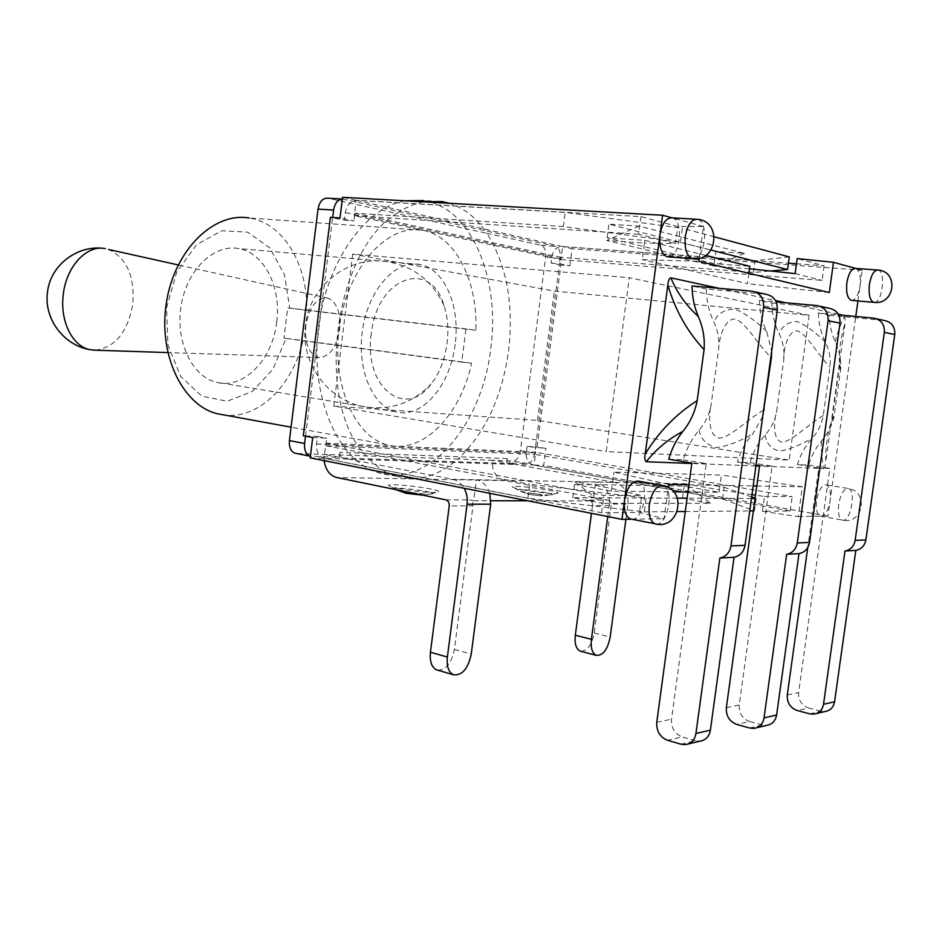 <?xml version="1.0" encoding="UTF-8"?>
<svg xmlns="http://www.w3.org/2000/svg" width="942" height="942" viewBox="0 0 942 942"><rect width="100%" height="100%" fill="white"/><g stroke="black" fill="none" stroke-linecap="round" stroke-linejoin="round"><path stroke-width="0.71" stroke-dasharray="4.71 3.53" d="M762.714 416.482L752.682 433.991C745.558 442.116 740.447 451.477 737.351 462.063L750.044 462.593C753.117 452.148 758.18 442.917 765.245 434.898C771.439 427.833 775.266 419.849 776.738 410.947L783.756 359.879C784.71 350.577 783.167 341.875 779.128 333.786C774.465 324.236 772.051 313.98 771.898 303.03L759.44 300.368L776.173 301.887M759.44 300.368C759.593 311.461 762.007 321.846 766.717 331.525L771.686 351.025M737.351 462.063L756.037 465.089M818.421 312.968C818.574 323.377 820.929 333.127 825.463 342.217C829.431 350.224 830.938 358.49 829.984 367.027L823.237 415.528C821.707 424.265 818.009 431.836 812.145 438.265C805.304 445.872 800.406 454.645 797.438 464.571L808.625 465.042C811.286 456.152 815.548 448.168 821.424 441.103C827.394 434.038 831.527 426.29 833.847 417.859L840.853 367.792C840.947 358.631 839.063 349.965 835.224 341.793C831.468 333.468 829.525 324.637 829.384 315.311L818.421 312.968L838.639 314.863M797.438 464.571L818.822 467.974L807.765 547.538M668.738 459.201L683.28 459.802C686.506 448.627 691.793 438.737 699.152 430.141C705.605 422.569 709.609 414.009 711.151 404.483L718.569 349.788C719.57 339.827 717.992 330.524 713.801 321.881C708.973 311.696 706.488 300.733 706.347 289.029L765.764 294.234M706.347 289.029L692.064 285.968M680.925 744.204L695.502 740.765L700.071 741.177M695.502 740.765L682.232 736.927L667.548 740.294M683.28 459.802L706.217 463.582L671.516 719.193C671.104 727.942 674.672 733.853 682.232 736.927M771.898 303.03L828.936 308.234M749.632 728.001L762.337 725.01L766.729 725.352M762.337 725.01L749.561 721.501L736.762 724.433M750.044 462.593L772.099 466.149L739.223 705.005C738.846 713.176 742.296 718.675 749.561 721.501M829.384 315.311L884.149 320.468M809.708 713.836L820.871 711.198L825.086 711.504M820.871 711.198L808.589 707.984L797.321 710.562M808.625 465.042L829.843 468.398L798.616 692.558C798.263 700.236 801.583 705.381 808.589 707.984M829.843 468.398L818.822 467.974M772.099 466.149L759.582 465.666M706.217 463.582L691.852 463.028M766.717 331.502C755.602 320.704 745.051 313.25 735.078 309.176C725.046 308.976 717.957 313.25 713.824 321.999M718.569 349.788C719.099 337.071 724.881 318.208 735.137 319.091C745.569 322.093 756.508 342.735 770.815 357.359M763.573 410.159C745.923 420.391 729.65 438.254 718.958 438.112C708.961 435.922 708.184 417.247 711.151 404.483M719.146 288.323L775.501 300.557M785.463 302.723L838.274 314.192M843.42 315.311L844.68 315.582C840.076 325.567 836.932 334.304 835.236 341.816M825.463 342.205C815.348 332.102 805.916 325.214 797.179 321.528C788.395 321.717 782.378 325.802 779.128 333.774M840.582 370.83L839.652 365.025C838.604 352.438 840.452 338.166 845.209 322.199M844.68 315.582L845.221 322.176L825.687 462.381M783.756 359.879C783.52 347.539 788.348 330.454 797.45 330.854C806.646 333.868 816.702 353.332 829.984 367.027M823.237 415.528C806.682 425.419 791.798 441.504 782.096 442.245C773.205 440.503 773.158 422.828 776.738 410.947M699.141 430.164C700.883 439.278 706.582 445.095 716.238 447.603C726.824 446.367 738.975 441.786 752.682 433.897M765.234 434.91C766.199 443.423 770.897 448.816 779.317 451.112C788.725 449.699 799.664 445.413 812.134 438.277M821.412 441.103C821.118 448.675 821.765 457.824 823.39 468.563L759.523 466.102M823.39 468.563C824.462 468.198 825.239 466.137 825.71 462.381C825.486 445.978 827.571 431.919 831.963 420.203L834.506 414.727M755.92 465.96L691.781 463.499M527.861 498.224L529.687 484.259L646.141 498.024L644.281 511.871L527.861 498.224L324.354 458.365C318.761 456.481 316.159 451.689 316.559 443.988L317.489 436.452L303.312 435.781M305.514 436.193L332.608 217.779L344.395 220.228L345.349 212.598C346.868 204.932 350.589 200.87 356.512 200.422L565.224 212.386L682.326 228.247L680.43 242.318L563.375 226.563L565.224 212.386M324.154 460.662L324.201 454.409L339.285 457.329L310.389 456.246M339.285 457.329L339.897 452.407C339.744 455.433 340.78 457.317 342.994 458.048L452.643 479.301C457.435 480.326 461.274 483.317 464.159 488.25M342.994 458.048L510.317 463.511L507.338 458.554L506.772 462.875L492.36 460.261L512.99 460.991C516.769 460.473 519.254 457.047 520.431 450.7L545.642 257.237C546.136 250.725 544.606 246.745 541.061 245.297L486.955 233.345C476.687 218.038 464.182 208.029 449.428 203.295M789.302 256.919L755.025 260.675L562.28 246.498C556.722 246.757 553.248 250.125 551.859 256.613L551.011 263.077L559.36 264.808L535.562 446.838L527.084 446.437L545.936 448.416L535.562 446.838L534.726 453.184C533.537 459.566 531.064 463.028 527.308 463.546L506.772 462.875M527.084 446.437L526.26 452.819C525.942 459.366 528.415 463.44 533.702 465.054L722.538 498.93L754.424 510.905L756.132 498.495L755.119 498.141M316.559 443.988L526.26 452.819M551.859 256.613L345.349 212.598M342.358 198.998L555.662 246.368C559.183 247.828 560.69 251.832 560.196 258.391L559.36 264.808L569.851 265.868L560.007 263.807L560.867 257.319L753.412 272.474L770.45 270.99M330.407 217.319L332.656 217.472M510.317 463.511L515.663 464.477L324.354 458.365M607.884 500.178C610.216 500.908 611.311 502.663 611.181 505.465L592.506 505.513C592.648 502.663 591.529 500.873 589.186 500.143L607.884 500.178L504.476 480.585C495.857 477.853 491.818 471.082 492.36 460.261L457.93 459.072C485.036 433.438 501.898 397.465 508.527 351.142C513.967 304.607 506.772 265.338 486.955 233.345L396.794 213.434C332.985 251.667 314.263 404.059 366.273 455.881C375.411 466.16 385.525 472.966 396.629 476.287C417.93 481.927 438.371 476.193 457.93 459.072L296.447 453.443L311.602 456.423M398.113 488.403C412.49 491.43 437.83 493.643 438.678 491.971C442.21 488.615 374.457 481.044 391.248 486.696L398.113 488.403M522.327 489.746C535.798 492.407 557.346 494.409 557.876 493.066C560.549 490.358 500.084 483.116 514.497 487.885L522.327 489.746M437.842 670.221C446.119 669.844 451.654 662.921 454.421 649.427L472.966 505.83L449.228 505.901M489.805 493.314C487.261 485.778 482.775 481.256 476.334 479.737L473.626 500.72L469.505 499.884C471.966 500.697 473.12 502.687 472.966 505.83M607.755 516.557L609.427 504.005L627.961 503.982L625.912 519.301M581.108 651.358C587.514 650.84 591.882 644.728 594.202 633.012L611.181 505.465M589.186 500.143L593.119 500.897L595.638 481.951L614.266 482.292L515.663 464.477L533.702 465.054M473.626 500.72L490.912 500.744M527.791 500.803L593.119 500.897M627.961 503.982C628.467 492.419 623.898 485.189 614.266 482.292M452.643 479.301L595.638 481.951C605.353 484.883 609.945 492.242 609.427 504.005M592.506 505.513L591.47 513.343M423.794 201.859C414.668 203.507 405.672 207.37 396.794 213.434L327.722 198.185M537.117 446.908L560.89 265.126M644.281 511.871L677.404 511.577M685.281 511.518L749.75 510.941M753.364 510.917L754.424 510.905M710.468 503.263L682.503 498.165L572.795 497.706L602.279 503.346L579.424 485.248L574.561 484.341L684.139 486.107L688.755 486.92L710.468 503.263L602.279 503.346M744.463 253.374L718.923 263.948L714.213 263.583L715.873 251.361L744.463 253.374L639.123 226.068L608.897 224.208L715.873 251.361M572.795 497.706L574.561 484.341M563.375 226.563L354.922 213.21L354.604 215.765L560.937 259.556L562.633 246.58L788.442 263.195M354.922 213.21L560.867 257.319M756.791 485.99L802.372 486.778L798.239 516.616L762.443 511.27L790.208 511.011L534.067 465.065L535.739 452.242L326.238 443.235L325.92 445.754L535.103 454.362L535.939 447.945M312.72 437.535L326.874 438.195L323.848 458.342L601.62 512.754L639.477 512.401L664.063 518.712L668.278 487.485M317.489 436.452L326.874 438.195M344.395 220.228L353.968 220.875L340.003 217.967M551.011 263.077L560.007 263.807M714.413 236.854L682.326 228.247M722.538 498.93L724.127 487.285L535.103 454.362M751.669 496.929L724.127 487.285M753.412 272.474L755.025 260.675M325.92 445.754L529.687 484.259M699.141 258.32L703.438 226.504L677.781 226.516L640.972 216.625L356.017 200.316L353.968 220.875M714.213 263.583L607.107 237.773L612.076 238.114L639.123 226.068M607.107 237.773L608.897 224.208M682.503 498.165L684.139 486.107M680.43 242.318L711.033 250.077M749.502 268.776L713.883 266.033L718.923 263.948L749.844 266.303M705.758 255.4L644.775 240.328L612.076 238.114L606.754 240.481L644.41 243.095L642.208 259.627L698.752 261.264M756.132 498.495L755.072 498.483M751.457 498.471L687.083 498.2M677.369 498.153L646.141 498.024M687.931 491.948L719.064 492.277L688.755 486.92L684.457 483.693L574.914 481.668L611.758 488.439L641.726 495.657L639.477 512.401M574.914 481.668L579.424 485.248L611.393 491.159L673.636 491.806M569.851 265.868L572.1 248.7L562.633 246.58M356.017 200.316L342.57 197.302M310.177 457.906L323.848 458.342M534.067 465.065L543.711 465.372L545.936 448.416M644.775 240.328L644.41 243.095L675.508 243.531L677.781 226.516M748.89 273.286L747.477 283.672L642.208 259.627M798.239 516.616L820.341 516.134C816.949 514.379 815.701 509.163 816.596 500.496C818.61 490.04 821.86 484.824 826.346 484.871C829.772 486.637 831.032 491.865 830.114 500.532C828.407 509.999 825.439 515.25 821.224 516.263L827.936 516.157L855.783 316.465M671.976 217.849L672.352 217.943C683.951 220.181 680.383 257.154 668.632 256.907M855.536 268.399L855.725 268.446C859.551 270.507 860.976 276.383 860.022 286.074C858.515 294.764 855.854 299.556 852.039 300.427M638.605 481.185C649.968 483.835 643.751 519.937 632.047 519.207L631.658 519.195M703.438 226.504L672.046 217.849M631.729 519.207L664.063 518.712M857.95 300.934L862.236 270.236L855.572 268.399M688.896 484.8L753.188 485.919M713.883 266.033L606.754 240.481M719.064 492.277L719.394 489.828L684.457 483.693M762.443 511.27L764.48 496.446L755.531 495.127M751.987 494.609L719.394 489.828L721.395 475.109L613.925 472.119L668.679 484.447M802.372 486.778L721.395 475.109M611.393 491.159L613.925 472.119M325.732 443.211L603.916 495.41L641.726 495.657M764.48 496.446L792.198 496.622L535.739 452.242M601.62 512.754L603.916 495.41M790.208 511.011L792.198 496.622M827.936 516.157L543.711 465.372M829.29 292.55L747.477 283.672M640.972 216.625L638.629 234.252L675.508 243.531M796.473 263.784L824.132 265.809L797.191 258.579M824.132 265.809L822.119 280.386L560.937 259.556M795.13 273.604L822.119 280.386M354.098 215.659L638.629 234.252M862.236 270.236L572.1 248.7M371.266 333.786C363.318 387.503 405.755 419.649 431.118 383.971C446.614 364.943 452.36 330.053 444.012 305.691C431.095 258.497 377.189 276.124 371.266 333.786M95.319 350.212C115.419 347.374 127.912 331.867 132.81 303.689C134.706 276.124 126.675 258.073 108.742 249.512L105.327 248.629M305.797 325.532C304.643 344.16 309.164 354.828 319.385 357.524C329.735 356.606 336.471 347.363 339.591 329.806C340.922 313.415 337.224 302.924 328.522 298.296C317.266 296.659 309.694 305.726 305.797 325.532M276.736 321.87C281.493 287.298 264.09 252.421 238.397 248.523C213.881 243.86 186.857 269.871 181.135 305.597C175.094 341.251 192.015 376.565 216.366 382.264C243.601 389.8 272.78 359.385 276.736 321.87M422.169 230.201C388.234 223.725 349.223 265.479 339.956 322.976C330.289 380.368 353.262 436.016 386.844 444.659C421.898 455.174 460.297 415.822 471.624 363.212L461.71 362.093L465.972 328.876L475.863 330.265C477.912 280.692 455.174 235.229 422.169 230.201L249.147 218.002C283.283 222.854 307.869 264.761 306.739 310.307L289.736 308.14L284.496 274.829L269.801 247.923L247.711 232.144L221.747 230.778L196.454 244.79L176.707 272.179L166.522 307.94L167.982 345.09L180.629 376.4L201.741 396.135L227.14 401.245L252.22 391.542L272.897 369.276L286.003 338.402L303.006 340.533C292.997 384.878 259.215 418.919 225.173 415.163M286.003 338.402L283.942 338.166L287.675 307.857L289.736 308.14M475.863 330.265L306.739 310.307M465.972 328.876L287.675 307.857M455.127 344.395C450.5 385.502 421.722 419.425 395.44 411.76C371.925 406.061 356.135 367.51 362.788 328.087C369.134 288.593 396.052 259.603 419.696 264.466C444.506 268.482 460.473 306.491 455.127 344.395M461.71 362.093L283.942 338.166M471.624 363.212L303.006 340.533M405.19 200.811C364.118 207.334 323.977 265.573 317.784 333.527C311.237 401.469 339.768 461.969 378.531 472.707C428.763 488.568 482.174 424.442 490.711 348.893C500.685 279.044 471.259 207.11 423.37 200.552L441.88 201.576M809.154 315.299L789.161 460.073L606.236 451.607L629.327 277.737L809.154 315.299L554.355 291.09L352.72 254.069L629.327 277.737M352.72 254.069L333.762 406.073L606.236 451.607M333.762 406.073L537.458 420.391L789.161 460.073M537.458 420.391L554.355 291.09M755.107 291.867L751.963 291.172M819.952 306.244L816.938 305.573M876.519 318.773L873.623 318.137M656.762 722.279L671.516 719.193M726.353 707.701L739.223 705.005M787.277 694.937L798.616 692.558M507.338 458.554L339.897 452.407M395.416 489.534C385.254 485.519 435.392 491.3 432.696 493.82L428.645 494.291L410.971 492.713M420.05 494.927C426.962 494.974 413.291 492.183 406.485 492.148C399.432 492.065 413.173 494.891 420.05 494.927M549.469 495.068C542.592 494.856 534.432 493.891 524.988 492.183L518.854 490.711C507.962 487.038 554.273 492.572 552.412 494.727L549.469 495.068M541.214 495.645C546.902 495.68 533.749 493.149 528.168 493.113C522.374 493.055 535.586 495.622 541.214 495.645M454.421 649.427L471.247 654.113M594.202 633.012L610.181 637.051M504.476 480.585L336.753 477.523M445.754 499.837L469.505 499.884M527.308 463.546L512.99 460.991M343.583 199.139L328.052 198.244M541.061 245.297L555.662 246.368M560.196 258.391L545.642 257.237M520.431 450.7L534.726 453.184M356.512 200.422L562.28 246.498M838.698 504.323C837.779 513.06 838.992 518.312 842.313 520.078C850.332 523.328 856.655 490.24 848.365 488.509C843.938 488.486 840.723 493.761 838.698 504.323M693.618 258.791C705.523 259.391 709.102 220.711 697.245 219.286L695.891 219.215M874.353 302.37C882.466 303.006 886.081 270.931 877.979 270.048L877.285 270.001M656.091 524.011C667.76 525.977 674.766 488.321 663.25 485.577L661.955 485.342M685.529 744.627L688.131 744.015M754.059 728.366L756.556 727.766M813.959 714.142L816.361 713.577M839.675 365.213L840.853 367.792M833.847 417.859L832.127 419.685M839.652 365.025L831.963 420.203M423.347 495.245L438.678 491.971M395.852 489.616L391.248 486.696M557.876 493.066L544.346 495.939C540.649 496.128 527.65 494.173 527.791 493.961L518.936 490.747L514.497 487.885M343.253 199.068L342.087 199.009M820.341 516.134L842.313 520.078C862.931 525.177 869.289 491.818 848.365 488.509L826.346 484.871M444.012 305.691C432.578 280.857 413.467 266.139 386.691 261.558C348.34 255.517 309.27 285.979 305.455 325.485C300.451 362.317 327.086 399.538 362.823 406.391C389.588 411.065 412.361 403.588 431.118 383.971M328.522 298.296L178.215 264.938M319.385 357.524L167.747 352.579M419.696 264.466L238.397 248.523M395.44 411.76L216.366 382.264M386.844 444.659L291.078 427.185M396.629 476.287L378.531 472.707"/><path stroke-width="1.41" d="M786.676 554.296L799.004 553.602C804.809 552.377 808.307 548.656 809.519 542.439L797.273 542.981C796.049 549.292 792.516 553.06 786.676 554.296L764.033 717.898C762.89 723.915 759.558 727.401 754.059 728.366L749.632 728.001L736.762 724.433C729.438 721.56 725.964 715.991 726.353 707.701L759.582 465.666L756.037 465.089M797.273 542.981L828.1 320.704L840.005 323.165C840.358 314.758 836.673 309.777 828.936 308.234L819.952 306.244M776.173 301.887L816.938 305.573C824.745 307.127 828.465 312.167 828.1 320.704M771.686 351.025L771.368 357.96L762.714 416.482M719.876 558.053L734.053 557.264C740.106 555.957 743.768 551.977 745.04 545.312L730.957 545.936C729.661 552.695 725.976 556.746 719.876 558.053L695.938 733.477C694.725 739.917 691.263 743.638 685.529 744.627L680.925 744.204L667.548 740.294C659.942 737.162 656.35 731.157 656.762 722.279L691.852 463.028L668.738 459.201C671.681 448.91 676.356 439.667 682.797 431.471C690.133 422.534 694.925 412.255 697.174 400.621C676.038 414.103 658.705 431.931 645.164 454.126M730.957 545.936L763.585 307.339L777.291 310.177C777.68 301.157 773.841 295.835 765.764 294.234L755.107 291.867M697.174 400.621L704.015 350.047C705.028 338.779 703.121 327.592 698.305 316.5C694.254 306.927 692.17 296.742 692.064 285.968L751.963 291.172C760.112 292.797 763.986 298.178 763.585 307.339M844.998 551.011L855.819 550.399C861.377 549.245 864.732 545.759 865.886 539.919L855.148 540.402C853.982 546.313 850.602 549.845 844.998 551.011L823.52 704.298C822.437 709.927 819.246 713.212 813.959 714.142L809.708 713.836L797.321 710.562C790.267 707.913 786.923 702.708 787.277 694.937L807.765 547.538M855.148 540.402L884.338 332.361L894.77 334.516C895.1 326.638 891.568 321.952 884.149 320.468L876.519 318.773M838.639 314.863L873.623 318.137C881.1 319.632 884.679 324.366 884.338 332.361M734.053 557.264L710.386 730.168L695.938 733.477M688.131 744.015L700.071 741.177C705.758 740.188 709.196 736.526 710.386 730.168M777.291 310.177L745.04 545.312M799.004 553.602L776.608 715.025L764.033 717.898M756.556 727.766L766.729 725.352C772.181 724.398 775.478 720.96 776.608 715.025M840.005 323.165L809.519 542.439M855.819 550.399L834.565 701.766L823.52 704.298M816.361 713.577L825.086 711.504C830.338 710.574 833.493 707.324 834.565 701.766M894.77 334.516L865.886 539.919M770.815 357.359L771.368 357.96M764.268 409.723L763.573 410.159M698.305 316.5C685.976 305.267 676.839 292.373 670.892 277.843L719.146 288.323M645.188 454.15L667.843 284.99C675.096 309.918 687.213 331.525 704.216 349.8M667.796 284.979C668.349 280.398 669.385 278.02 670.892 277.843M775.501 300.557L785.463 302.723M838.274 314.192L843.42 315.311M759.523 466.102L755.92 465.96M691.781 463.499L646.259 461.745C655.973 449.358 668.149 439.255 682.797 431.436M646.247 461.745C644.799 460.567 644.434 458.036 645.152 454.15M310.389 456.246L310.142 456.175C305.973 454.397 304.125 450.158 304.607 443.482L305.514 436.193M332.656 217.472L333.574 210.09C334.799 203.236 337.731 199.539 342.358 198.998M490.688 504.17L471.247 654.113C468.021 668.891 462.063 675.767 453.373 674.743C448.522 672.176 446.52 666.277 447.379 657.045L467.091 504.205L490.688 504.17L489.805 493.314M324.154 460.662C325.555 469.917 329.759 475.533 336.753 477.523L445.754 499.837C448.227 500.661 449.381 502.687 449.228 505.901L430.435 652.241C429.587 661.402 431.613 667.254 436.499 669.821L437.842 670.221M464.159 488.25C466.785 493.09 467.762 498.412 467.091 504.205M625.912 519.301L610.181 637.051C607.543 649.733 602.892 655.82 596.227 655.338C592.177 653.242 590.575 647.908 591.411 639.359L607.755 516.557M591.47 513.343L575.315 635.238C574.49 643.727 576.115 649.026 580.19 651.122L581.108 651.358M490.912 500.744L527.791 500.803M342.087 199.009L327.722 198.185C322.67 198.079 319.432 201.718 318.031 209.112L289.418 440.597C288.947 447.226 290.795 451.43 294.987 453.196L296.106 453.42M672.046 217.849L662.579 215.247L342.57 197.302L340.003 217.967L330.407 217.319L303.312 435.781L312.72 437.535L310.177 457.906L621.979 519.36L631.729 519.207M677.404 511.577L685.281 511.518M749.75 510.941L753.364 510.917M770.45 270.99L787.571 269.506L789.302 256.919L714.413 236.854M755.119 498.141L751.669 496.929M711.033 250.077L787.571 269.506M748.89 273.286L749.844 266.303L705.758 255.4M755.072 498.483L751.457 498.471M687.083 498.2L677.369 498.153M673.636 491.806L687.931 491.948M668.632 256.907L667.277 256.801C661.437 254.328 659 247.016 659.965 234.864C662.061 223.466 666.065 217.79 671.976 217.849L695.891 219.215M852.039 300.427L851.344 300.368C847.435 298.52 845.94 292.632 846.882 282.706C848.601 273.274 851.486 268.505 855.536 268.399L877.285 270.001M631.658 519.195L630.351 518.936C625.535 516.534 623.604 510.234 624.558 500.061C627.172 487.014 631.858 480.726 638.605 481.185L661.955 485.342M662.579 215.247L621.979 519.36M855.572 268.399L833.482 262.312L829.29 292.55L698.752 261.264L699.141 258.32M668.278 487.485L668.679 484.447L688.896 484.8M753.188 485.919L756.791 485.99M855.783 316.465L857.95 300.934M755.531 495.127L751.987 494.609M749.502 268.776L795.13 273.604L797.191 258.579L833.482 262.312M788.442 263.195L796.473 263.784M449.428 203.295L441.88 201.576L423.794 201.859M89.784 349.623C63.856 345.29 43.991 318.973 47.418 292.903C49.914 265.173 77.915 244.013 105.327 248.629C86.829 244.473 66.105 266.562 63.232 294.893C59.841 321.128 72.499 346.326 89.784 349.623L95.319 350.212M225.173 415.163L216.919 413.656C182.206 404.989 157.761 353.803 166.557 301.711C174.941 249.536 214.022 211.844 249.147 218.002M423.37 200.552L405.19 200.811M410.971 492.713L395.416 489.534M447.379 657.045L430.435 652.241M591.411 639.359L575.315 635.238M318.031 209.112L333.574 210.09M304.607 443.482L289.418 440.597M667.277 256.801L692.441 258.685C717.321 262.7 722.455 221.017 697.245 219.286C691.404 219.239 687.424 224.985 685.305 236.513C684.304 248.806 686.683 256.189 692.441 258.685L693.618 258.791M851.344 300.368L873.717 302.311C894.77 305.573 899.304 271.484 877.979 270.048C873.988 270.166 871.138 274.982 869.407 284.508C868.442 294.528 869.878 300.463 873.717 302.311L874.353 302.37M630.351 518.936L654.949 523.764C679.135 530.617 687.86 490.181 663.25 485.577C656.586 485.142 651.935 491.524 649.297 504.712C648.32 515.003 650.204 521.35 654.949 523.764L656.091 524.011M423.347 495.245L406.002 493.278L395.852 489.616M436.499 669.821L453.373 674.743M580.19 651.122L596.227 655.338M310.142 456.175L294.987 453.196M178.215 264.938L108.742 249.512M167.747 352.579L93.246 350.141M291.078 427.185L216.919 413.656"/></g></svg>
